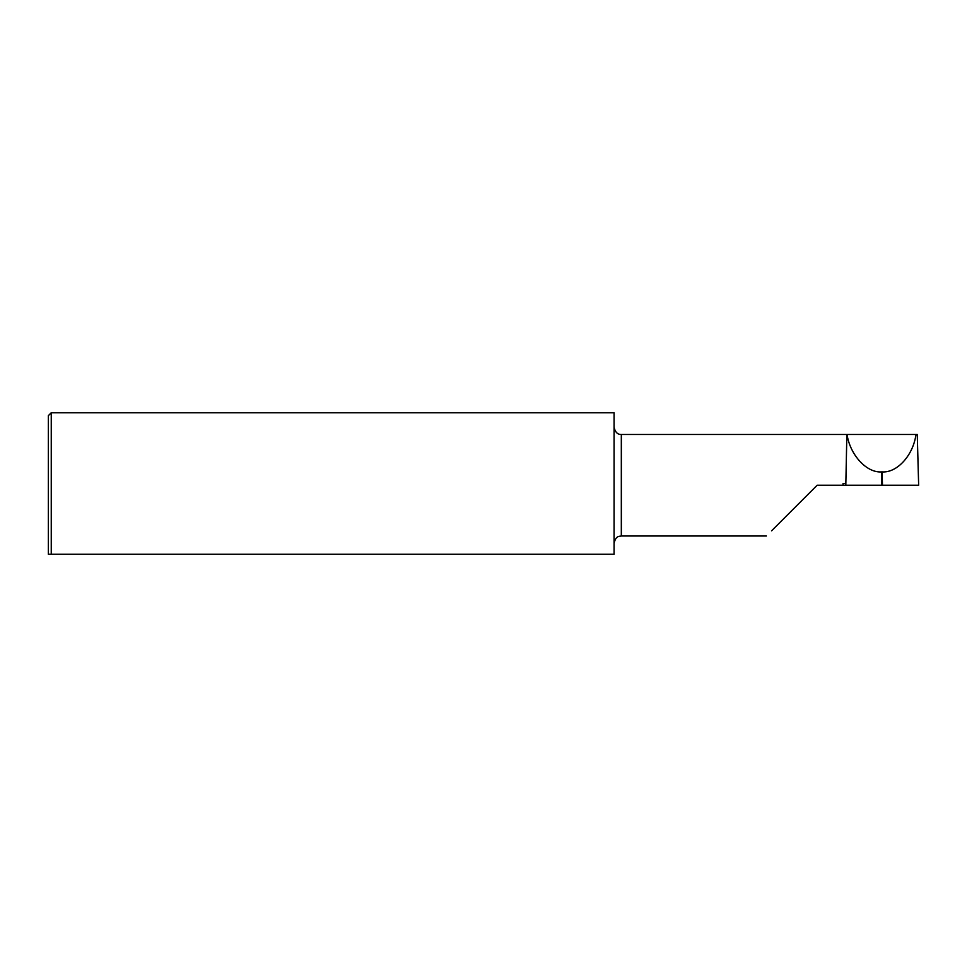 <?xml version="1.0" encoding="UTF-8"?>
<svg xmlns="http://www.w3.org/2000/svg" width="967" height="967" viewBox="0 0 967 967"><rect width="100%" height="100%" fill="white"/><g stroke="black" fill="none" stroke-linecap="round" stroke-linejoin="round"><path stroke-width="1.45" d="M51.251 554.248L48.35 554.248L48.35 415.653L51.251 412.752L51.251 554.248L614.069 554.248L614.069 412.752L51.251 412.752M845.823 483.464L843.031 483.464L843.067 485.241L845.811 485.241L846.85 434.473L917.26 434.473L918.65 485.241L882.484 485.241L882.122 471.896C897.134 473.032 913.307 455.143 915.967 434.473M914.951 485.241L846.27 485.241M817.151 485.241L771.557 530.835L817.151 485.241L843.067 485.241M847.032 434.473C850.102 455.046 866.71 473.056 881.553 471.896L881.553 485.241L845.811 485.241M766.372 536.008L621.322 536.008L621.322 434.473C620.427 434.388 615.834 435.065 614.069 427.221M621.322 536.008C619.351 536.455 615.906 535.452 614.069 543.261M846.85 434.473L621.322 434.473"/></g></svg>
